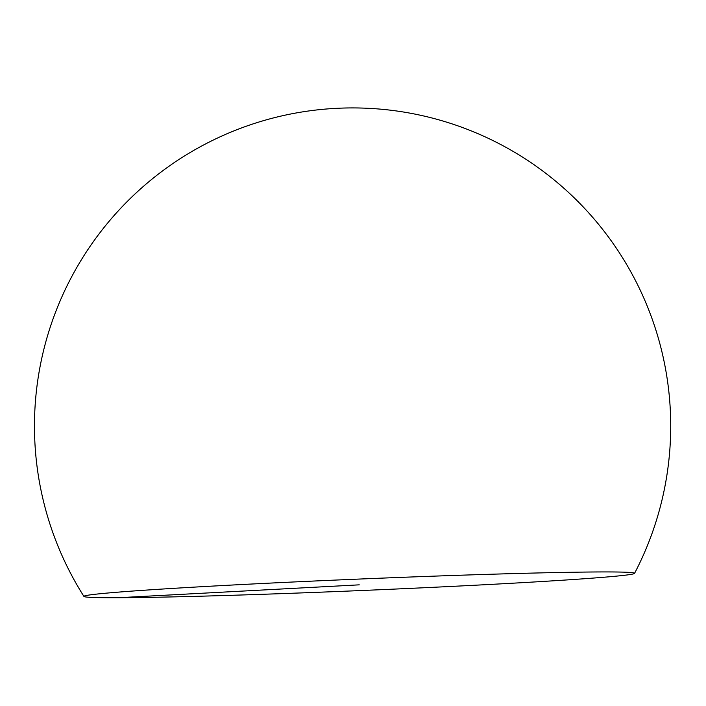 <?xml version="1.0" encoding="UTF-8"?>
<svg xmlns="http://www.w3.org/2000/svg" width="706" height="706" viewBox="0 0 706 706"><rect width="100%" height="100%" fill="white"/><g stroke="black" fill="none" stroke-linecap="round" stroke-linejoin="round"><path stroke-width="1.06" d="M118.326 597.726A275.561 5.772 -2.4 0 1 83.943 596.446A275.561 5.772 -2.4 0 1 359.01 579.07A275.561 5.772 -2.4 0 1 634.553 573.369A275.561 5.772 -2.4 0 1 426.574 587.621A275.561 5.772 -2.4 0 1 118.326 597.726L359.248 584.842M634.553 573.369A318.132 318.132 0 0 0 339.268 108.203A318.132 318.132 0 0 0 83.943 596.446"/></g></svg>
